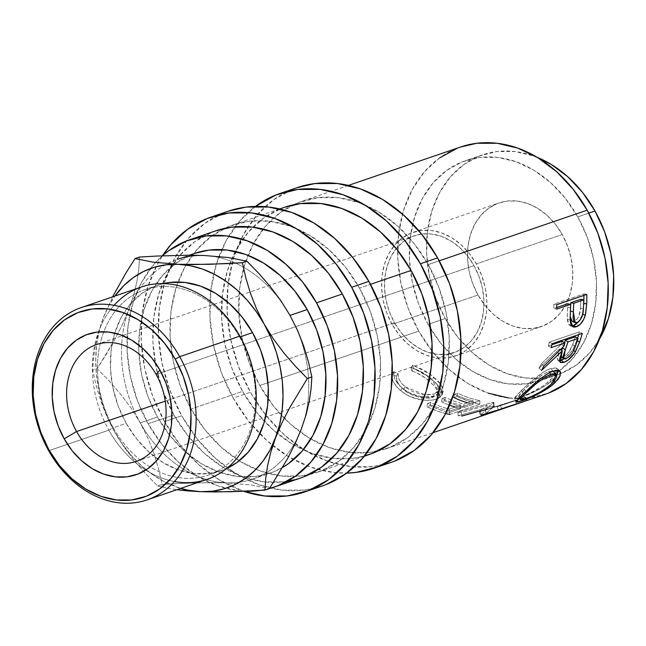 <?xml version="1.0" encoding="UTF-8"?>
<svg xmlns="http://www.w3.org/2000/svg" width="646" height="646" viewBox="0 0 646 646"><rect width="100%" height="100%" fill="white"/><g stroke="black" fill="none" stroke-linecap="round" stroke-linejoin="round"><path stroke-width="0.48" stroke-dasharray="3.23 2.42" d="M394.456 322.717L165.271 401.174L394.456 322.717L401.045 332.561L408.918 340.926L417.76 347.5L427.24 352.022L436.979 354.315L446.62 354.299L455.777 351.973L464.111 347.427L471.297 340.838L477.055 332.448L481.173 322.588L483.483 311.638L483.894 300.019L482.409 288.173L479.066 276.553L473.994 265.619A61.709 48.151 -108.9 0 0 414.239 235.782A61.709 48.151 -108.9 0 0 394.456 322.717A61.709 48.151 -108.9 0 0 454.211 352.555A61.709 48.151 -108.9 0 0 473.994 265.619L467.397 255.776L459.532 247.41L450.69 240.837L441.21 236.315L431.471 234.022L421.83 234.038L412.665 236.355L404.339 240.91L397.153 247.499L391.387 255.889L387.277 265.748L384.968 276.698L384.548 288.318L386.042 300.164L389.385 311.784L394.456 322.717M156.122 374.438L473.994 265.619L156.122 374.438M284.216 418.164A130.686 101.971 71.1 0 1 259.797 385.509L249.065 362.349L241.984 337.745L238.826 312.656L239.706 288.051L244.6 264.86L253.313 243.986L265.506 226.221L280.719 212.259L298.371 202.634L317.767 197.708L338.181 197.676L358.813 202.537L378.879 212.114L397.605 226.027L414.272 243.744L428.241 264.585L439.223 260.822L428.241 264.585A130.686 101.971 71.1 0 1 386.34 448.687A130.686 101.971 71.1 0 1 377.587 451.134A130.686 101.971 71.1 0 1 338.956 450.464A130.686 101.971 71.1 0 1 310.871 439.005A130.686 101.971 71.1 0 1 284.224 418.164M293.276 204.839A130.686 101.971 71.1 0 1 301.69 201.407A130.686 101.971 71.1 0 1 428.241 264.585L438.965 287.753L446.047 312.349L449.212 337.438L448.324 362.051L443.439 385.234L434.726 406.116L422.524 423.873L407.311 437.835L389.667 447.468L370.263 452.394L349.857 452.418L329.218 447.557L309.151 437.988L290.425 424.075L273.759 406.358L259.797 385.509L418.737 331.099A130.686 101.971 -108.9 0 0 545.281 394.278M516.186 401.384L518.253 398.55M492.422 407.812L486.01 413.359L516.542 404.105L486.01 413.359L494.166 405.898A130.686 101.971 71.1 0 1 493.633 405.882L458.143 415.758A130.686 101.971 -108.9 0 0 461.825 416.081L461.535 412.528L486.963 405.284L487.359 408.837L480.188 415.273A130.686 101.971 -108.9 0 0 480.979 415.144L480.156 411.623A127.052 99.145 71.1 0 1 479.389 411.744L486.963 405.284L461.535 412.528A127.052 99.145 71.1 0 1 457.957 412.221L493.294 402.329A127.052 99.145 -108.9 0 0 493.81 402.345L485.194 409.83L525.238 397.25A127.052 99.145 -108.9 0 0 525.699 397.072L500.311 405.357A127.052 99.145 71.1 0 1 497.121 406.762L515.371 400.673L480.156 411.623L515.371 400.673L497.121 406.762L498.429 410.153L497.121 406.762A127.052 99.145 71.1 0 0 500.311 405.357L525.699 397.072A127.052 99.145 71.1 0 1 525.238 397.25L485.194 409.83L493.81 402.345A127.052 99.145 71.1 0 1 493.294 402.329L457.957 412.221L458.143 415.758A130.686 101.971 -108.9 0 0 461.825 416.081L487.359 408.837L486.963 405.284L479.389 411.744L480.188 415.273L487.359 408.837L480.874 410.695M516.574 404.097L515.371 400.673L516.574 404.097L498.397 410.073L513.562 405.131M449.745 414.457L479.817 404.162A130.686 101.971 71.1 0 1 456.932 396.474L453.847 397.532A130.686 101.971 -108.9 0 0 473.058 404.388L463.804 407.561A130.686 101.971 71.1 0 1 444.593 400.698L441.509 401.755A130.686 101.971 -108.9 0 0 460.719 408.611L449.156 412.576A130.686 101.971 71.1 0 1 429.945 405.712L426.861 406.77A130.686 101.971 -108.9 0 0 449.745 414.457L449.794 410.953A127.052 99.145 71.1 0 1 427.539 403.475L430.624 402.426A127.052 99.145 -108.9 0 0 449.301 409.096L460.864 405.131A127.052 99.145 71.1 0 1 442.195 398.461L445.28 397.403A127.052 99.145 -108.9 0 0 463.949 404.081L473.203 400.908A127.052 99.145 71.1 0 1 454.526 394.238L457.61 393.18A127.052 99.145 -108.9 0 0 479.857 400.657L449.794 410.953L479.857 400.657L479.817 404.162L449.745 414.457L449.794 410.953A127.052 99.145 71.1 0 1 427.539 403.475L426.861 406.77L438.222 411.349L445.651 413.529M412.406 367.97L411.042 367.534L411.793 370.957L416.428 372.758L425.415 378.031L434.637 386.179L437.439 390.87L437.673 392.905L437.035 394.658L433.28 397.112L426.958 398.089L418.939 397.104L410.751 394.189L405.325 390.87L400.415 386.397L398.025 382.957L396.692 379.501L396.378 376.238L392.025 374.042L392.106 378.047L393.648 382.367L398.461 388.714L405.107 393.907L410.186 396.62L421.321 399.866L425.867 400.326L433.813 399.842L438.473 398.421L441.589 396.071L442.098 391.613L439.942 387.519L435.816 382.989L429.937 377.983L422.161 372.621L412.406 367.97M423.09 400.092L423.623 400.157M428.976 380.76L429.388 381.092L430.769 378.249L429.671 377.369L430.769 378.249L438.529 390.442L434.201 393.947L437.988 391.508L438.674 389.788L438.497 387.794L435.848 383.207L430.769 378.249L429.388 381.092C424.091 376.586 418.228 373.202 411.793 370.957L413.529 368.446L412.842 365.095L423.792 370.005L430.22 374.317L437.1 380.066L440.952 384.322L443.091 388.488L442.453 392.873L439.296 395.199L430.939 397.112L424.285 396.967L437.818 395.788L443.156 391.46L441.347 384.871L430.22 374.317L412.842 365.095L411.042 367.534C418.778 370.206 425.851 374.317 432.271 379.864L433.66 377.03L432.271 379.864L440.257 387.947L442.227 394.746L436.995 399.002L437.818 395.788L436.995 399.002C432.982 400.455 427.765 400.746 421.321 399.866L422.282 396.717L416.759 395.546L409.152 392.558L404.113 389.449L399.914 385.928L395.271 379.751L393.834 375.528L393.826 371.603L398.106 373.719L398.356 376.917L399.608 380.292L401.909 383.643L406.673 388.004L411.97 391.218L419.997 394.028L427.91 394.948L434.201 393.947L425.044 394.835L405.107 386.776C400.124 382.48 397.791 378.128 398.106 373.719L393.826 371.603C393.051 377.062 395.772 382.464 402.006 387.818C407.731 392.566 414.49 395.538 422.282 396.717L424.285 396.967M588.797 213.132L577.815 216.895A116.159 90.642 71.1 0 1 540.581 380.542A116.159 90.642 71.1 0 1 428.088 324.381L445.272 318.502A116.159 90.642 -108.9 0 0 557.756 374.656A116.159 90.642 -108.9 0 0 599.496 339.085L589.919 352.603L576.402 365.014L560.712 373.574L543.464 377.95L525.327 377.975L506.981 373.654L489.151 365.143L472.501 352.781L457.691 337.026L445.272 318.502L428.088 324.381A116.159 90.642 71.1 0 1 465.33 160.741A116.159 90.642 71.1 0 1 577.815 216.895L588.797 213.132M392.114 324.397A65.343 50.986 71.1 0 1 413.06 232.35A65.343 50.986 71.1 0 1 476.336 263.939L562.246 234.522A65.343 50.986 -108.9 0 0 498.97 202.941A65.343 50.986 -108.9 0 0 478.024 294.988L392.114 324.397L386.752 312.817L383.207 300.519L381.633 287.971L382.069 275.664L384.515 264.077L388.868 253.636L394.972 244.753L402.579 237.776L411.397 232.956L421.103 230.493L431.31 230.485L441.622 232.915L451.659 237.704L461.018 244.656L469.351 253.515L476.336 263.939L481.698 275.519L485.243 287.817L486.818 300.366L486.381 312.664L483.935 324.26L479.574 334.701L473.478 343.583L465.871 350.56L457.045 355.373L447.347 357.836L437.14 357.852L426.828 355.421L416.791 350.633L407.432 343.68L399.099 334.822L392.114 324.397L478.024 294.988A65.343 50.986 -108.9 0 0 541.3 326.577A65.343 50.986 -108.9 0 0 562.246 234.522L476.336 263.939A65.343 50.986 71.1 0 1 455.39 355.986A65.343 50.986 71.1 0 1 392.114 324.397M296.708 187.768L293.3 189.028L273.686 199.727L256.785 215.239L243.235 234.974L233.553 258.174L228.119 283.941L227.134 311.283L230.646 339.158L238.519 366.492L250.438 392.227L233.254 398.114L248.775 421.273L267.291 440.96L288.1 456.415L310.395 467.05L333.32 472.452L346.708 473.098A145.205 113.308 71.1 0 1 233.254 398.114L250.438 392.227A145.205 113.308 -108.9 0 0 278.838 429.776A145.205 113.308 -108.9 0 0 303.523 449.454A145.205 113.308 -108.9 0 0 382.303 464.926M227.973 211.299L224.566 212.558L204.96 223.258L188.059 238.77L174.501 258.505L164.819 281.696L159.384 307.464L158.407 334.814L161.92 362.689L169.785 390.022L181.712 415.758L164.528 421.644L180.04 444.795L198.564 464.482L219.365 479.946L243.704 491.283A145.205 113.308 71.1 0 1 164.528 421.644L181.712 415.758A145.205 113.308 -108.9 0 0 227.537 468.092A145.205 113.308 -108.9 0 0 313.576 488.449M108.835 430.163L113.325 427.749A98.014 76.478 -108.9 0 0 150.13 466.977A98.014 76.478 -108.9 0 0 240.183 450.278A98.014 76.478 -108.9 0 0 239.65 337.05L239.844 336.106L239.65 337.05A98.014 76.478 71.1 0 1 208.23 475.125A98.014 76.478 71.1 0 1 150.13 466.977A98.014 76.478 71.1 0 1 113.325 427.749L126.212 423.332A98.014 76.478 -108.9 0 0 157.882 459.193A98.014 76.478 -108.9 0 0 221.118 470.716A98.014 76.478 -108.9 0 0 226.641 468.512L223.613 469.803L209.062 473.494L193.752 473.518L178.28 469.868L163.228 462.689L149.186 452.257L136.686 438.965L126.212 423.332L118.161 405.963L112.848 387.511L110.482 368.696L111.144 350.237L114.81 332.843L121.343 317.186L130.492 303.87L141.902 293.397L155.137 286.178L163.341 283.618A98.014 76.478 -108.9 0 0 157.632 285.257A98.014 76.478 -108.9 0 0 114.73 333.118A98.014 76.478 -108.9 0 0 126.212 423.332L113.325 427.749A98.014 76.478 71.1 0 1 103.828 331.721A98.014 76.478 71.1 0 1 144.744 289.666A98.014 76.478 71.1 0 1 239.65 337.05L240.255 336.849L239.65 337.05A98.014 76.478 -108.9 0 0 103.828 331.721A98.014 76.478 -108.9 0 0 113.325 427.749L108.835 430.163A101.64 79.313 -108.9 0 0 145.786 470.086A101.64 79.313 71.1 0 1 108.835 430.163L67.515 444.311L108.835 430.163A101.64 79.313 71.1 0 1 98.491 331.923A101.64 79.313 -108.9 0 0 108.835 430.163M174.428 481.536A101.64 79.313 71.1 0 1 145.794 470.086A101.64 79.313 -108.9 0 0 207.261 479.3M48.7 450.747L67.515 444.311L48.7 450.747M203.853 255.469A116.159 90.642 -108.9 0 0 167.314 263.681A116.159 90.642 -108.9 0 0 128.99 309.208L122.635 324.147L115.053 339.077L106.493 353.911L97.166 368.664L92.661 370.206L96.117 385.444L100.776 400.956L106.824 416.395L114.512 431.73L122.498 444.359L131.623 455.85L141.74 466.008L152.674 474.665L164.229 481.658L180.775 488.36A116.159 90.642 71.1 0 1 114.512 431.73L123.782 446.596L134.215 460.517L145.608 473.655L157.624 485.978L162.138 484.435L158.682 469.198L154.023 453.686L147.966 438.246L140.287 422.912L131.017 408.046L120.584 394.125L109.19 380.987L97.166 368.664L92.661 370.206L93.436 358.352L95.293 345.683L98.499 332.214L103.223 318.034L98.499 332.214L95.293 345.683L93.436 358.352L92.661 370.206L96.117 385.444L100.776 400.956L106.824 416.395L114.512 431.73A116.159 90.642 71.1 0 1 103.223 318.034L112.622 296.829L103.223 318.034A116.159 90.642 71.1 0 1 114.94 296.038L108.746 305.929L103.223 318.034L99.169 331.164L96.658 345.101L95.729 359.596L96.407 374.405L98.677 389.272L102.504 403.952L107.809 418.188L114.512 431.73L123.782 446.596L134.215 460.517L145.608 473.655L157.624 485.978L162.138 484.435L179.233 483.458L211.791 482.586L226.439 482.861L195.924 482.812L162.138 484.435L158.682 469.198L154.023 453.686L147.966 438.246L140.287 422.912L131.017 408.046L120.584 394.125L109.19 380.987L97.166 368.664L115.053 339.077L122.635 324.147L128.99 309.208A116.159 90.642 -108.9 0 0 122.514 335.589A116.159 90.642 -108.9 0 0 140.287 422.912A116.159 90.642 -108.9 0 0 162.526 452.466A116.159 90.642 -108.9 0 0 226.439 482.861L251.181 484.952L269.479 488.57L251.181 484.952L226.439 482.861A116.159 90.642 -108.9 0 0 266.427 472.702A116.159 90.642 -108.9 0 0 301.302 429.114A116.159 90.642 -108.9 0 0 290.014 315.418A116.159 90.642 -108.9 0 0 243.284 267.113A116.159 90.642 -108.9 0 0 235.451 263.148A116.159 90.642 -108.9 0 0 203.853 255.469A116.159 90.642 71.1 0 1 235.451 263.148A116.159 90.642 71.1 0 1 243.284 267.113A116.159 90.642 71.1 0 1 290.014 315.418A116.159 90.642 71.1 0 1 301.302 429.114A116.159 90.642 71.1 0 1 266.427 472.702A116.159 90.642 71.1 0 1 252.772 479.066A116.159 90.642 71.1 0 1 226.439 482.861A116.159 90.642 71.1 0 1 162.526 452.466A116.159 90.642 71.1 0 1 140.287 422.912L157.471 417.025A116.159 90.642 -108.9 0 0 269.955 473.187A116.159 90.642 -108.9 0 0 282.609 467.405L272.903 472.097L255.663 476.473L237.518 476.506L219.18 472.178L201.342 463.667L184.699 451.304L169.882 435.557L157.471 417.025L140.287 422.912A116.159 90.642 71.1 0 1 122.514 335.589A116.159 90.642 71.1 0 1 128.99 309.208A116.159 90.642 71.1 0 1 167.314 263.681A116.159 90.642 71.1 0 1 177.529 259.264L189.415 255.194M215.78 230.824A130.686 101.971 -108.9 0 0 173.887 414.926L148.112 423.744L162.073 444.585L178.74 462.302L197.466 476.215L217.532 485.792L238.164 490.653L245.383 491.202A130.686 101.971 71.1 0 1 148.112 423.744L173.887 414.926A130.686 101.971 -108.9 0 0 287.171 481.399M269.543 488.481A130.686 101.971 71.1 0 1 260.12 490.419L269.535 488.481M284.506 207.293A130.686 101.971 -108.9 0 0 252.917 227.166A130.686 101.971 -108.9 0 0 235.289 251.447A130.686 101.971 -108.9 0 0 229.919 263.455A130.686 101.971 -108.9 0 0 222.119 297.685A130.686 101.971 -108.9 0 0 242.613 391.395L191.063 409.039A130.686 101.971 71.1 0 1 178.03 282.011A130.686 101.971 71.1 0 1 186.266 264.513A130.686 101.971 71.1 0 1 224.542 228.369A130.686 101.971 71.1 0 1 232.964 224.937A130.686 101.971 71.1 0 1 359.507 288.116L370.489 284.353L359.507 288.116A130.686 101.971 71.1 0 1 317.614 472.218A130.686 101.971 71.1 0 1 308.861 474.665A130.686 101.971 71.1 0 1 239.23 460.784A130.686 101.971 71.1 0 1 191.063 409.039L242.613 391.395A130.686 101.971 -108.9 0 0 264.464 421.37A130.686 101.971 -108.9 0 0 277.304 433.434A130.686 101.971 -108.9 0 0 303.208 449.842A130.686 101.971 -108.9 0 0 332.02 458.224A130.686 101.971 -108.9 0 0 369.157 454.566M148.112 423.744A130.686 101.971 71.1 0 1 162.372 255.8L153.821 264.456L141.627 282.213L132.915 303.095L128.021 326.278L127.141 350.891L130.298 375.98L137.38 400.577L148.112 423.744M194.486 253.458L176.067 263.027L162.542 275.438L151.705 291.225L143.961 309.781L139.609 330.397L138.825 352.272L141.636 374.567L147.934 396.434L157.471 417.025A116.159 90.642 -108.9 0 1 174.565 264.133A116.159 90.642 -108.9 0 1 194.704 253.385M138.777 268.897L139.552 257.035L138.777 268.897L136.92 281.559L138.777 268.897M133.714 295.028L136.92 281.559L133.714 295.028L128.99 309.208L133.714 295.028M175.93 489.595L166.135 487.932L175.93 489.595M157.624 485.978L166.135 487.932L157.624 485.978M141.417 286.969A101.64 79.313 -108.9 0 0 98.491 331.923A101.64 79.313 71.1 0 1 114.108 305.324M228.256 211.202A145.205 113.308 -108.9 0 0 164.31 283.4A145.205 113.308 -108.9 0 0 181.712 415.758L197.224 438.917L215.748 458.603L236.549 474.059L258.844 484.694L281.769 490.104L304.452 490.072L321.991 486.067M359.507 288.116L370.239 311.283L377.321 335.88L380.478 360.969L379.598 385.573L374.704 408.765L365.991 429.638L353.798 447.403L338.585 461.365L320.933 470.999L301.537 475.916L281.123 475.949L260.491 471.087L240.425 461.51L221.699 447.597L205.032 429.881L191.063 409.039L180.339 385.872L173.257 361.275L170.092 336.186L170.98 311.574L175.865 288.391L184.578 267.509L196.78 249.752L211.993 235.79L229.637 226.157L249.041 221.239L269.447 221.207L290.086 226.068L310.153 235.645L328.879 249.55L345.545 267.274L359.507 288.116M164.528 421.644A145.205 113.308 71.1 0 1 162.566 255.638L157.317 264.384L147.643 287.583L142.209 313.35L141.224 340.692L144.736 368.567L152.601 395.901L164.528 421.644M215.522 230.905L212.453 232.043L194.809 241.669L179.596 255.63L167.395 273.395L158.69 294.269L153.796 317.461L152.916 342.073L156.074 367.154L163.155 391.759L173.887 414.926L187.849 435.767L204.516 453.484L223.241 467.397L243.308 476.966L263.939 481.835L284.353 481.803L300.14 478.193M296.99 187.671A145.205 113.308 -108.9 0 0 235.782 251.56A145.205 113.308 -108.9 0 0 232.067 263.342A145.205 113.308 -108.9 0 0 250.438 392.227L265.958 415.386L284.474 435.073L305.283 450.537L327.579 461.171L350.503 466.573L373.178 466.541L390.725 462.536M233.254 398.114A145.205 113.308 71.1 0 1 255.412 206.405L239.601 221.126L226.052 240.861L216.37 264.053L210.935 289.82L209.958 317.162L213.463 345.037L221.336 372.371L233.254 398.114M284.256 207.382L281.188 208.513L263.544 218.138L248.322 232.108L236.129 249.865L227.416 270.739L222.523 293.93L221.643 318.543L224.8 343.632L231.882 368.228L242.613 391.395L256.583 412.237L273.25 429.953L291.968 443.867L312.034 453.435L332.674 458.305L353.079 458.272L364.514 456.003M537.286 157.382L533.289 155.864L514.951 151.535L496.806 151.568L479.558 155.944L463.876 164.504L450.351 176.915L439.506 192.702L431.762 211.258L427.418 231.866L426.635 253.749L429.445 276.044L435.735 297.911L445.272 318.502A116.159 90.642 -108.9 0 1 482.514 154.854L465.33 160.741M478.024 294.988L472.662 283.408L469.117 271.11L467.543 258.561L467.979 246.255L470.425 234.66L474.786 224.227L480.882 215.344L488.489 208.359L497.315 203.547L507.013 201.084L517.22 201.067L527.532 203.506L537.569 208.287L546.928 215.247L555.261 224.105L562.246 234.522L567.616 246.11L571.153 258.408L572.736 270.949L572.291 283.255L569.845 294.851L565.492 305.292L559.388 314.174L551.781 321.151L542.963 325.964L533.257 328.426L523.058 328.443L512.738 326.012L502.709 321.224L493.342 314.271L485.009 305.413L478.024 294.988M552.839 371.111L548.519 371.708C540.331 375.576 532.32 381.487 524.487 389.449L525.723 391.226L524.487 389.449L518.681 396.466L523.656 395.699L525.295 398.913L523.656 395.699C532.603 392.776 541.364 387.786 549.932 380.736L551.959 383.651L549.932 380.736L554.082 371.789M520.418 399.656L524.205 394.617M554.534 372.79L553.574 376.279L552.08 378.427L544.085 385.428L529.688 393.317L522.444 396.095L518.827 396.62L518.665 396.046L520.466 393.527L527.071 387.002L536.35 379.065L542.826 374.478L548.519 371.708L549.358 372.613L548.519 371.708L549.746 371.337L552.726 371.087L554.09 371.797M565.662 358.91L563.102 356.737C567.608 354.347 570.781 350.318 572.606 344.657L575.303 346.531L572.606 344.657L568.989 351.836L566.058 354.945L563.102 356.737L565.662 358.91M575.287 336.784A127.052 99.145 71.1 0 1 572.606 344.657A127.052 99.145 71.1 0 0 575.287 336.784M564.491 342.646L562.86 347.265L564.491 342.646M560.51 355.922L561.665 350.463L560.486 355.825M561.883 356.963L562.456 356.907M577.039 322.588L574.157 321.425C578.291 318.89 580.399 314.408 580.471 307.964L583.386 308.796L580.471 307.964L578.937 316.104L576.781 319.536L574.157 321.425L577.039 322.588M580.811 299.292A127.052 99.145 71.1 0 1 580.471 307.964A127.052 99.145 71.1 0 0 580.811 299.292M570.2 317.105L570.192 316.548M572.235 321.466L574.157 321.425L572.889 321.611M537.294 157.39A116.159 90.642 -108.9 0 0 482.514 154.854M415.798 369.229L413.529 368.446L429.671 377.361L422.629 372.516L415.798 369.229M424.551 396.991L422.282 396.717L421.321 399.866C413.383 398.598 406.479 395.522 400.617 390.652L402.006 387.818L400.617 390.652C394.205 385.145 391.339 379.606 392.025 374.042L393.826 371.603L392.025 374.042L396.378 376.238L398.106 373.719L396.378 376.238C396.151 380.736 398.598 385.202 403.718 389.611L405.107 386.776L403.718 389.611C411.647 396.797 426.586 399.842 433.28 397.112L434.201 393.947L433.28 397.112L437.52 393.664L435.945 387.915L429.388 381.092M551.571 381.011L556.771 375.302L553.146 379.557L554.26 381.164L553.146 379.557C545.45 387.398 528.759 394.795 520.652 397.476L537.06 390.467L545.959 385.282L551.571 381.011M553 371.046C544.844 373.517 531.295 385.767 523.325 393.519L521.306 390.604C529.074 383.046 542.398 371.103 550.594 368.608L553 371.046L550.594 368.608L557.773 368.834L558.435 370.392L556.699 368.115L553.469 367.881L548.987 369.221L543.649 372.031L528.008 384.322L516.412 395.481L514.499 398.211L515.839 398.832L519.449 397.879M576.854 340.402A127.052 99.145 -108.9 0 0 577.605 338.165A127.052 99.145 71.1 0 1 576.854 340.402L572.792 349.777L576.854 340.402L577.338 340.725L576.854 340.402M578.703 334.604A127.052 99.145 -108.9 0 0 579.47 331.85L549.399 342.138A127.052 99.145 71.1 0 1 548.301 346.022L551.902 344.786L548.301 346.022L551.07 347.669L548.301 346.022A127.052 99.145 71.1 0 0 549.399 342.138L579.47 331.85L582.272 333.384L579.47 331.85A127.052 99.145 71.1 0 1 578.703 334.604M572.243 350.673L563.805 358.982L567.325 356.406L572.243 350.673M559.549 360.541L557.684 360.072L559.557 349.001L556.989 358.167L558.176 360.371L559.549 360.541M539.022 368.147L559.557 349.001L539.022 368.147L541.526 370.433L539.022 368.147A127.052 99.145 71.1 0 0 541.227 363.956L561.196 344.375L541.227 363.956A127.052 99.145 71.1 0 1 539.022 368.147M562.182 341.274A127.052 99.145 71.1 0 1 561.196 344.375L563.942 346.111L561.196 344.375A127.052 99.145 71.1 0 0 562.182 341.274M583.895 295.392A127.052 99.145 -108.9 0 0 583.871 293.946L553.808 304.234A127.052 99.145 71.1 0 1 553.824 308.53L556.763 307.528L553.824 308.53L556.755 309.111L553.824 308.53A127.052 99.145 71.1 0 0 553.808 304.234L583.871 293.946L586.802 294.398L583.871 293.946A127.052 99.145 71.1 0 1 583.895 295.392M583.467 307.633L582.434 314.134L583.467 307.633M582.135 315.151L578.671 321.643L582.135 315.151M571.678 325.875L570.03 325.616L567.236 318.979L570.135 319.996L567.236 318.979L567.632 307.189A127.052 99.145 71.1 0 0 567.705 303.781A127.052 99.145 71.1 0 1 567.632 307.189L567.228 317.38L567.705 322.411L568.948 324.841L571.993 325.85M460.372 147.086L457.303 148.225M439.66 157.85L424.446 171.812L412.245 189.577L403.54 210.451L398.647 233.642L397.766 258.247L400.924 283.336L408.006 307.94L418.737 331.099L432.699 351.949L449.366 369.665L468.092 383.579L488.158 393.148M508.79 398.009L529.203 397.984L548.599 393.059M428.088 324.381L418.551 303.79L412.261 281.931L409.451 259.627L410.234 237.752L414.587 217.137L422.331 198.58L433.167 182.794L446.693 170.382L462.383 161.823L479.623 157.446L497.767 157.422L516.106 161.742L533.943 170.253L550.586 182.616L565.403 198.37L577.815 216.895L587.351 237.486L593.65 259.353L596.46 281.648L595.677 303.531L591.324 324.139L583.58 342.695L572.744 358.482L559.218 370.893L543.528 379.452L526.288 383.829L508.144 383.861L489.805 379.533L471.968 371.03L455.317 358.659L440.507 342.913L428.088 324.381M411.793 370.957L411.042 367.534L412.842 365.095L413.529 368.446L411.793 370.957M429.945 405.712L430.624 402.426L427.539 403.475L426.861 406.77L429.945 405.712A130.686 101.971 -108.9 0 0 449.156 412.576L449.301 409.096A127.052 99.145 71.1 0 1 430.624 402.426L429.945 405.712M455.18 407.077A130.686 101.971 -108.9 0 0 460.719 408.611L460.864 405.131L449.301 409.096L449.156 412.576L460.719 408.611L460.864 405.131A127.052 99.145 71.1 0 1 442.195 398.461L441.509 401.755A130.686 101.971 -108.9 0 0 449.616 405.179M444.593 400.698L445.28 397.403L442.195 398.461L441.509 401.755L444.593 400.698A130.686 101.971 -108.9 0 0 463.804 407.561L463.949 404.081A127.052 99.145 71.1 0 1 445.28 397.403L444.593 400.698M467.518 402.854A130.686 101.971 -108.9 0 0 473.058 404.388L473.203 400.908L463.949 404.081L463.804 407.561L473.058 404.388L473.203 400.908A127.052 99.145 71.1 0 1 454.526 394.238L453.847 397.532L456.932 396.474L457.61 393.18L454.526 394.238L453.847 397.532M456.932 396.474L468.293 401.061L479.817 404.162L479.857 400.657A127.052 99.145 71.1 0 1 457.61 393.18L456.932 396.474M461.825 416.081L461.535 412.528A127.052 99.145 71.1 0 1 457.957 412.221L458.143 415.758L493.633 405.882L493.294 402.329L493.633 405.882A130.686 101.971 -108.9 0 0 494.166 405.898L493.81 402.345L494.166 405.898M486.01 413.359L485.194 409.83L486.01 413.359M526.49 400.657L525.238 397.25L526.49 400.657M526.958 400.472L525.699 397.072L526.958 400.472M501.708 408.7L500.311 405.357L501.708 408.7M480.156 411.623A127.052 99.145 71.1 0 1 479.389 411.744L480.188 415.273A130.686 101.971 -108.9 0 0 480.979 415.144L480.156 411.623M521.79 399.882L520.652 397.476L521.79 399.882M518.641 398.13L514.523 398.598L521.306 390.604L523.325 393.519M552.201 343.68L549.399 342.138L552.201 343.68M543.795 366.12L541.227 363.956L543.795 366.12M560.567 349.696L559.557 349.001L560.567 349.696M573.632 350.431L572.792 349.777L573.632 350.431M556.731 304.694L553.808 304.234L556.731 304.694M567.632 307.189L570.555 307.867L567.632 307.189M460.63 146.997A130.686 101.971 -108.9 0 0 418.737 331.099L259.797 385.509A130.686 101.971 71.1 0 1 243.558 268.405A130.686 101.971 71.1 0 1 247.983 255.315A130.686 101.971 71.1 0 1 263.164 229.047A130.686 101.971 71.1 0 1 293.268 204.847M96.359 344.601L414.239 235.782M386.34 448.687L433.07 432.691M557.756 374.656L540.581 380.542M413.06 232.35L498.97 202.941M221.118 470.716L208.23 475.125M252.772 479.066L269.955 473.187M364.336 456.221L317.614 472.218M279.694 208.941L232.964 224.937M157.632 285.257L144.744 289.666M455.39 355.986L541.3 326.577M518.681 396.466L519.247 397.516M518.318 399.672L512.391 401.699M443.156 391.46L442.227 394.754M438.529 390.442L437.52 393.664M557.773 368.834L560.042 371.288M514.523 398.598L516.202 401.844M557.684 360.072L560.26 362.333M570.03 325.616L572.945 326.892M348.42 185.41L301.69 201.407M136.338 461.373L454.211 352.555"/><path stroke-width="0.97" d="M156.122 374.438A61.709 48.151 -108.9 0 0 86.459 349.728A61.709 48.151 -108.9 0 0 76.575 431.536L64.18 438.828A74.29 57.97 71.1 0 1 76.075 340.345A74.29 57.97 71.1 0 1 159.925 370.085L156.122 374.438A61.709 48.151 71.1 0 1 136.338 461.373A61.709 48.151 71.1 0 1 76.575 431.536A61.709 48.151 71.1 0 1 96.359 344.601A61.709 48.151 71.1 0 1 156.122 374.438L159.925 370.085L151.988 358.239L142.516 348.17L131.873 340.256L120.463 334.814L108.738 332.052L97.134 332.068L86.104 334.87L76.075 340.345L67.426 348.283L60.49 358.377L55.54 370.239L52.762 383.425L52.261 397.411L54.054 411.672L58.075 425.657L64.18 438.828L72.118 450.674L81.59 460.743L92.233 468.657L103.643 474.099L115.376 476.861L126.971 476.845L138.002 474.043L148.031 468.568L156.679 460.638L163.616 450.537L168.566 438.674L171.351 425.488L171.852 411.502L170.051 397.242L166.03 383.256L159.925 370.085A74.29 57.97 71.1 0 1 148.031 468.568A74.29 57.97 71.1 0 1 64.18 438.828L76.575 431.536L165.271 401.174L76.575 431.536A61.709 48.151 -108.9 0 0 146.238 456.246A61.709 48.151 -108.9 0 0 156.122 374.438M519.497 403.104L498.429 410.153A130.686 101.971 -108.9 0 0 501.708 408.7L526.958 400.472A130.686 101.971 71.1 0 1 526.49 400.657L545.281 394.278A130.686 101.971 -108.9 0 0 587.174 210.176L439.223 260.822L587.174 210.176L573.212 189.335L556.545 171.618L537.819 157.705L517.753 148.128L497.121 143.267L476.708 143.299L460.372 147.086M571.993 325.85L573.47 325.495L576.329 326.779L573.002 326.892L570.135 319.996L570.555 307.867A130.686 101.971 -108.9 0 0 570.636 304.363L556.755 309.111A130.686 101.971 -108.9 0 0 556.731 304.694L586.802 294.398A130.686 101.971 71.1 0 1 586.681 304.024L585.639 313.819L583.814 319.237L580.318 324.227L575.643 326.981L573.818 327.126L571.815 326.052L570.588 323.533L570.127 318.526L570.555 307.867A130.686 101.971 -108.9 0 0 570.636 304.363L556.755 309.111A130.686 101.971 -108.9 0 0 556.731 304.694L586.802 294.398A130.686 101.971 -108.9 0 1 586.681 304.024L583.766 303.297A127.052 99.145 -108.9 0 0 583.895 295.392A127.052 99.145 71.1 0 1 583.766 303.297L583.467 307.553M563.805 358.982L559.565 360.541L561.309 360.129L563.821 362.398L560.268 362.333L562.254 350.867L560.567 349.696L562.254 350.867L541.526 370.433A130.686 101.971 -108.9 0 0 543.795 366.12L563.942 346.111A130.686 101.971 -108.9 0 0 564.951 342.921L551.07 347.669A130.686 101.971 -108.9 0 0 552.201 343.68L582.272 333.384A130.686 101.971 71.1 0 1 579.583 342.186L574.851 352.74L568.262 359.943L563.821 362.398L560.704 362.616L559.565 360.315L559.799 358.336L562.254 350.867L541.526 370.433A130.686 101.971 -108.9 0 0 543.795 366.12L563.942 346.111A130.686 101.971 -108.9 0 0 564.951 342.921L551.07 347.669A130.686 101.971 -108.9 0 0 552.201 343.68L582.272 333.384A130.686 101.971 -108.9 0 1 579.583 342.186L576.854 340.402L579.583 342.186L575.416 351.82L573.632 350.431L575.416 351.82C571.896 357.327 568.028 360.856 563.821 362.398L561.309 360.129L564.176 358.764M518.157 398.655L538.102 380.292L549.698 372.443L555.867 370.328L558.168 370.336L559.791 371.054L560.639 372.435L559.678 376.82L557.845 379.549L551.773 385.444L538.732 393.648L522.202 400.746L517.422 402.078L516.283 401.134M480.979 415.144L498.397 410.073L480.979 415.144M433.07 432.691L526.49 400.657A130.686 101.971 -108.9 0 0 526.958 400.472L501.708 408.7A130.686 101.971 -108.9 0 1 498.429 410.153L516.574 404.097M537.294 157.39A116.159 90.642 -108.9 0 1 594.998 211.016L604.535 231.607L610.833 253.466L613.643 275.769L612.852 297.644L608.508 318.26L599.496 339.085A116.159 90.642 -108.9 0 0 594.998 211.016L588.797 213.132L594.998 211.016L582.587 192.484L567.769 176.738L551.127 164.367L537.286 157.382M382.303 464.926A145.205 113.308 -108.9 0 0 391.048 462.423A145.205 113.308 -108.9 0 0 437.592 257.867L420.417 263.746A145.205 113.308 71.1 0 1 373.864 468.31A145.205 113.308 71.1 0 1 346.708 473.098L355.994 472.42L377.555 466.953L397.161 456.254L414.07 440.742L427.62 421.006L437.302 397.807L442.736 372.039L443.713 344.698L440.201 316.823L432.335 289.489L420.417 263.746L437.592 257.867L422.08 234.708L403.556 215.021L382.755 199.566L360.46 188.931L337.535 183.521L314.852 183.561L296.708 187.768M313.576 488.449A145.205 113.308 -108.9 0 0 322.314 485.953A145.205 113.308 -108.9 0 0 368.866 281.398L351.682 287.276A145.205 113.308 71.1 0 1 305.13 491.832A145.205 113.308 71.1 0 1 243.704 491.283L264.594 495.983L287.268 495.95L308.82 490.475L328.434 479.784L345.335 464.264L358.885 444.529L368.567 421.337L374.002 395.57L374.987 368.228L371.474 340.353L363.609 313.019L351.682 287.276L368.866 281.398L353.346 258.238L334.83 238.552L314.021 223.096L291.726 212.453L268.801 207.051L246.126 207.083L227.973 211.299M147.118 499.883L207.261 479.3A101.64 79.313 -108.9 0 0 239.844 336.106L179.709 356.697L175.219 359.111A98.014 76.478 71.1 0 1 159.522 489.046A98.014 76.478 71.1 0 1 48.886 449.802L48.7 450.747A101.64 79.313 -108.9 0 0 163.43 491.445A101.64 79.313 -108.9 0 0 179.709 356.697A101.64 79.313 71.1 0 1 147.118 499.883A101.64 79.313 71.1 0 1 48.7 450.747A101.64 79.313 71.1 0 1 81.283 307.561A101.64 79.313 71.1 0 1 179.709 356.697L239.844 336.106A101.64 79.313 71.1 0 1 247.668 440.564A101.64 79.313 71.1 0 1 174.428 481.536M252.538 332.642L240.255 336.849L252.538 332.642L260.588 350.011L265.902 368.462L268.268 387.277L267.606 405.736L263.939 423.13L257.407 438.787L248.258 452.111L236.848 462.576L226.641 468.512A98.014 76.478 -108.9 0 0 252.538 332.642A98.014 76.478 -108.9 0 0 163.349 283.618L169.688 282.48L184.998 282.455L200.47 286.105L215.522 293.284L229.564 303.717L242.064 317.008L252.538 332.642M189.415 255.194L194.704 253.385A116.159 90.642 -108.9 0 1 307.197 309.539L316.734 330.13L323.024 351.997L325.834 374.292L325.051 396.168L320.699 416.783L312.955 435.339L302.118 451.126L288.592 463.537L282.609 467.413A116.159 90.642 -108.9 0 0 307.197 309.539L290.014 315.418L307.197 309.539L294.778 291.007L279.968 275.261L263.318 262.898L245.48 254.387L227.142 250.059L208.997 250.091L194.486 253.458M287.171 481.399A130.686 101.971 -108.9 0 0 300.43 478.097A130.686 101.971 -108.9 0 0 342.323 293.995L316.548 302.821A130.686 101.971 71.1 0 1 274.655 486.923A130.686 101.971 71.1 0 1 269.543 488.481L277.982 485.703L295.626 476.07L310.839 462.108L323.04 444.351L331.745 423.469L336.639 400.286L337.519 375.673L334.362 350.584L327.28 325.988L316.548 302.821L342.323 293.995A130.686 101.971 -108.9 0 0 215.78 230.824L190.005 239.642A130.686 101.971 71.1 0 1 316.548 302.821L302.586 281.979L285.92 264.262L267.194 250.349L247.127 240.772L226.496 235.911L206.082 235.943L186.686 240.861L169.034 250.495L162.372 255.8A130.686 101.971 71.1 0 1 190.005 239.642M260.12 490.419A130.686 101.971 71.1 0 1 245.399 491.202L260.128 490.419M364.336 456.221L369.157 454.566A130.686 101.971 -108.9 0 0 411.058 270.464L370.489 284.353L411.058 270.464A130.686 101.971 -108.9 0 0 284.506 207.293L279.694 208.941M177.529 259.264A116.159 90.642 71.1 0 1 203.853 255.469L228.458 257.544L246.893 261.178L258.893 273.484L270.343 286.671L280.784 300.616L290.014 315.418L297.725 330.817L303.765 346.24L308.4 361.687L311.865 376.941L311.089 388.771L309.256 401.303L306.083 414.716L301.302 429.114L295.06 443.818L287.462 458.789L269.479 488.57L264.973 490.112L265.74 478.282L267.573 465.758L270.747 452.337L279.581 424.81L282.092 410.88L283.021 396.378L282.342 381.568L280.073 366.702L276.246 352.022L270.94 337.785L264.238 324.244L256.252 311.614L247.127 300.124L237.009 289.965L226.076 281.317L214.52 274.316L202.529 269.091L190.312 265.732L178.086 264.287L166.046 264.795L154.41 267.234L143.364 271.57L133.116 277.732L123.822 285.605L114.94 296.038A116.159 90.642 71.1 0 1 178.086 264.287A116.159 90.642 71.1 0 1 264.238 324.244A116.159 90.642 71.1 0 1 275.527 437.94A116.159 90.642 71.1 0 1 200.664 491.687L212.704 491.178L224.34 488.739L235.386 484.403L245.633 478.242L254.928 470.369L263.092 460.921L270.004 450.044L281.777 423.235L289.368 408.264L307.351 378.483L295.351 366.177L283.901 352.991L273.468 339.045L264.238 324.244L256.527 308.845L250.486 293.421L245.843 277.974L242.387 262.72L208.811 264.335L178.086 264.287L153.473 262.211L135.038 258.578L125.72 273.339L112.622 296.829L125.72 273.339L135.038 258.578L139.552 257.035L156.615 256.066L188.963 255.194L203.853 255.469L228.458 257.544L246.893 261.178L242.387 262.72L225.325 263.689L192.976 264.561L178.086 264.287L153.473 262.211L135.038 258.578L139.552 257.035L156.615 256.066L188.963 255.194L203.853 255.469M180.775 488.36L188.438 490.241L200.664 491.687L231.187 491.735L264.973 490.112L265.74 478.282L267.573 465.758L270.747 452.337L275.527 437.94L281.777 423.235L289.368 408.264L307.351 378.483L295.351 366.177L283.901 352.991L273.468 339.045L264.238 324.244L256.527 308.845L250.486 293.421L245.843 277.974L242.387 262.72L246.893 261.178L258.893 273.484L270.343 286.671L280.784 300.616L290.014 315.418L297.725 330.817L303.765 346.24L308.4 361.687L311.865 376.941L307.351 378.483L311.865 376.941L311.089 388.771L309.256 401.303L306.083 414.716L301.302 429.114L295.06 443.818L287.462 458.789L269.479 488.57L264.973 490.112L247.87 491.089L215.32 491.961L200.664 491.687A116.159 90.642 71.1 0 1 180.775 488.36M187.348 490.871L200.664 491.687L176.826 489.716L187.348 490.871M114.108 305.324A101.64 79.313 71.1 0 1 239.844 336.106A101.64 79.313 -108.9 0 0 141.417 286.969L81.283 307.561M175.219 359.111L183.27 376.481L188.575 394.932L190.95 413.747L190.287 432.206L186.613 449.6L180.081 465.257L170.932 478.573L159.522 489.046L146.287 496.273L131.736 499.964L116.433 499.988L100.954 496.338L85.91 489.159L71.859 478.726L59.359 465.435L48.886 449.802L40.843 432.432L35.53 413.981L33.164 395.166L33.818 376.707L37.492 359.313L44.025 343.656L53.174 330.34L64.584 319.867L77.819 312.64L92.37 308.95L107.68 308.925L123.152 312.575L138.204 319.754L152.246 330.187L164.746 343.478L175.219 359.111L179.709 356.697A101.64 79.313 -108.9 0 0 64.971 315.999A101.64 79.313 -108.9 0 0 48.7 450.747L48.886 449.802A98.014 76.478 71.1 0 1 64.584 319.867A98.014 76.478 71.1 0 1 175.219 359.111M321.991 486.067L326.004 484.597L345.61 473.898L362.519 458.385L376.069 438.65L385.751 415.451L391.185 389.691L392.162 362.341L388.658 334.466L380.785 307.133L368.866 281.398A145.205 113.308 -108.9 0 0 228.256 211.202L211.072 217.08A145.205 113.308 71.1 0 1 351.682 287.276L336.162 264.117L317.646 244.43L296.837 228.975L274.542 218.34L251.617 212.938L228.942 212.97L207.382 218.437L187.776 229.136L170.875 244.648L162.558 255.638A145.205 113.308 71.1 0 1 211.072 217.08M300.14 478.193L303.749 476.877L321.401 467.252L336.614 453.282L348.808 435.525L357.521 414.651L362.414 391.46L363.294 366.847L360.137 341.758L353.055 317.162L342.323 293.995L328.362 273.153L311.695 255.436L292.969 241.523L272.903 231.954L252.271 227.085L231.857 227.117L215.522 230.905M390.725 462.536L394.738 461.066L414.344 450.367L431.245 434.855L444.803 415.12L454.477 391.928L459.912 366.161L460.897 338.811L457.384 310.936L449.519 283.61L437.592 257.867A145.205 113.308 -108.9 0 0 296.99 187.671L279.807 193.558A145.205 113.308 71.1 0 1 420.417 263.746L404.897 240.595L386.381 220.908L365.571 205.444L343.276 194.809L320.351 189.407L297.669 189.439L276.117 194.914L255.412 206.405A145.205 113.308 71.1 0 1 279.807 193.558M364.514 456.003L372.484 453.347L390.127 443.721L405.341 429.76L417.542 411.995L426.255 391.121L431.14 367.929L432.029 343.317L428.863 318.236L421.781 293.631L411.058 270.464L397.088 249.622L380.421 231.906L361.695 217.993L341.629 208.424L320.997 203.555L300.592 203.587L284.256 207.382M552.096 373.864L545.151 377.046L535.292 384.41L524.189 394.641L521.064 398.098L520.531 399.785L524.076 399.309L531.351 396.515L540.581 391.856L549.189 386.074L554.171 381.277L556.602 377.086L556.795 375.439L555.818 373.929L552.096 373.864M568.036 341.863L563.393 355.235L563.102 358.037L563.578 358.829L566.348 358.619L570.176 355.623L572.776 352.078L575.303 346.531A130.686 101.971 -108.9 0 0 578.057 338.431L568.036 341.863L578.057 338.431L575.287 336.784L565.266 340.216L568.036 341.863L565.266 340.216L564.491 342.646L565.266 340.216L575.287 336.784L578.057 338.431A130.686 101.971 -108.9 0 1 575.303 346.531C573.43 352.328 570.216 356.455 565.662 358.91L563.587 358.837L565.307 349.793L568.036 341.863M573.713 303.305L573.107 318.098L573.834 321.393L574.674 322.362L577.039 322.588L579.664 320.674L582.506 315.078L583.386 308.796A130.686 101.971 -108.9 0 0 583.742 299.873L573.713 303.305L583.742 299.873L580.811 299.292L570.789 302.724L573.713 303.305L570.789 302.724L570.475 310.145L570.789 302.724L580.811 299.292L583.742 299.873A130.686 101.971 -108.9 0 1 583.386 308.796C583.306 315.377 581.19 319.972 577.039 322.588L575.158 322.629L573.325 311.873L573.713 303.305M524.205 394.617L526.514 392.356L525.723 391.226L526.514 392.356C534.525 384.2 542.648 378.16 550.868 374.236L556.319 374.341L551.959 383.651C543.157 390.895 534.266 395.982 525.295 398.913L520.418 399.656M556.327 374.333L552.839 371.111M549.358 372.613L550.868 374.236L549.358 372.613M562.618 347.919L565.307 349.793L562.618 347.919L561.665 350.463L562.618 347.919M561.003 356.681L563.587 358.837M570.41 311.057L573.325 311.873L570.41 311.057M572.889 321.611L570.951 320.295L570.192 316.548L572.235 321.466L575.158 322.629M519.174 397.968L518.641 398.13L519.174 397.968M558.435 370.392L556.771 375.302L558.338 369.843M554.09 371.797L554.567 373.097M552.726 371.087L553.509 371.353M577.605 338.165A127.052 99.145 -108.9 0 0 578.703 334.604A127.052 99.145 71.1 0 1 577.605 338.165M551.902 344.786L562.182 341.274L551.902 344.786M562.456 356.907L561.883 356.963M583.467 307.633L583.766 303.297L586.681 304.024L585.333 315.159L582.434 314.134L585.333 315.159C583.346 321.425 580.35 325.301 576.329 326.779L573.47 325.495L576.119 324.106L578.727 321.579M556.763 307.528L567.705 303.781L556.763 307.528M457.303 148.225L439.66 157.85M488.158 393.148L508.79 398.009M548.599 393.059L566.251 383.425L581.465 369.464L593.658 351.707L602.371 330.825L607.264 307.641L608.144 283.029L604.987 257.94L597.905 233.343L587.174 210.176A130.686 101.971 -108.9 0 0 460.63 146.997L348.42 185.41M445.651 413.529L449.745 414.457M449.616 405.179A130.686 101.971 -108.9 0 0 455.18 407.077M453.847 397.532A130.686 101.971 -108.9 0 0 467.518 402.854M480.874 410.695L461.825 416.081M494.166 405.898L492.422 407.812M523.325 393.519L516.202 401.836L522.202 400.746C530.285 398.081 547.227 390.539 555.172 382.464L554.26 381.164L555.172 382.464L560.155 375.802L560.05 371.297L553 371.046M522.202 400.746L521.79 399.882L522.202 400.746M564.951 342.921L562.182 341.274L564.951 342.921M570.636 304.363L567.705 303.781L570.636 304.363M578.671 321.643L573.47 325.495L571.678 325.875M391.048 462.423L373.864 468.31M322.314 485.953L305.13 491.832M300.43 478.097L274.655 486.923M519.247 397.516L520.41 399.656"/></g></svg>
